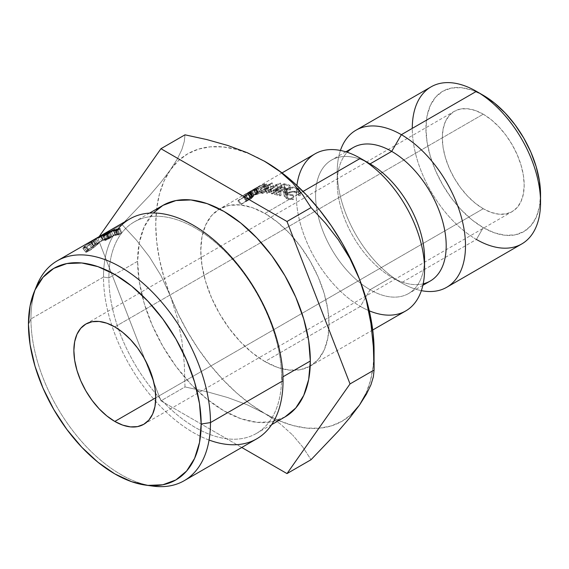 <?xml version="1.0" encoding="UTF-8"?>
<svg xmlns="http://www.w3.org/2000/svg" width="569" height="569" viewBox="0 0 569 569"><rect width="100%" height="100%" fill="white"/><g stroke="black" fill="none" stroke-linecap="round" stroke-linejoin="round"><path stroke-width="0.43" stroke-dasharray="2.85 2.13" d="M369.281 310.823A90.699 52.369 60 0 1 360.426 306.428L264.905 361.571A90.699 52.369 60 0 1 205.665 281.691A90.699 52.369 60 0 1 219.513 208.994A90.699 52.369 60 0 1 219.556 208.965A90.699 52.369 60 0 1 264.905 213.46L277.423 222.109L289.45 233.269L300.539 246.512L310.261 261.335L318.235 277.16L324.159 293.384L327.808 309.387L329.046 324.543L327.808 338.278L324.159 350.063L318.235 359.444L310.261 366.066L300.539 369.665L289.45 370.106L277.423 367.375L264.905 361.571L252.394 352.922L240.367 341.763L229.279 328.519L219.556 313.697L211.583 297.872L205.658 281.648L202.009 265.645L200.772 250.488L202.009 236.754L205.658 224.968L211.583 215.587L219.556 208.965L229.279 205.366L240.367 204.925L252.394 207.657L264.905 213.46L303.057 191.433L264.905 213.46A90.699 52.369 60 0 1 324.159 293.384A90.699 52.369 60 0 1 310.254 366.066A90.699 52.369 60 0 1 310.212 366.087A90.699 52.369 60 0 1 264.905 361.571L360.426 306.428L370.078 289.713L391.714 277.217L401.365 282.793L476.417 239.457L483.237 227.643A81.054 46.793 -120 0 0 540.55 194.555L539.448 206.824L536.19 217.358L530.891 225.744L523.764 231.654L515.08 234.869L505.172 235.267L494.418 232.828L483.237 227.643L476.417 239.457A90.699 52.369 -120 0 0 521.766 243.952M36.857 285.361A126.951 73.294 -120 0 0 30.946 318.939L28.45 324.316L30.946 318.939A126.951 73.294 60 0 1 35.562 288.803M162.912 205.388A122.129 70.513 -120 0 0 137.613 261.292L108.885 277.885A122.129 70.513 60 0 1 134.177 221.974A122.129 70.513 60 0 1 228.283 254.692A122.129 70.513 60 0 1 281.598 377.596L283.035 380.704L281.598 377.596A122.129 70.513 -120 0 0 195.238 228.027A122.129 70.513 -120 0 0 108.885 277.885L103.501 277.053A126.951 73.294 60 0 1 117.705 229.293M483.237 208.738L155.742 397.809L483.237 208.738L475.25 203.218L467.576 196.092L460.492 187.635L454.29 178.175L449.197 168.075L445.42 157.72L443.087 147.506L442.298 137.826L443.087 129.063L445.42 121.538L449.197 115.55L454.29 111.325A57.896 33.422 -120 0 0 445.42 157.72A57.896 33.422 -120 0 0 483.237 208.738A57.896 33.422 -120 0 0 512.185 211.604L505.983 213.901L498.906 214.179L491.225 212.436L483.237 208.738M483.237 114.191A57.896 33.422 -120 0 0 454.29 111.325L460.492 109.028L467.576 108.75L475.25 110.493L483.237 114.191L491.225 119.71L498.906 126.837L505.983 135.294L512.185 144.754L517.278 154.853L521.062 165.209L523.388 175.423L524.177 185.096L523.388 193.865L521.062 201.39L517.278 207.379L512.185 211.604A57.896 33.422 -120 0 0 521.062 165.209A57.896 33.422 -120 0 0 483.237 114.191L261.036 242.479L483.237 114.191M114.803 326.905L261.036 242.479L114.803 326.905M129.796 218.937A126.951 73.294 -120 0 0 103.501 277.053L108.885 277.885A122.129 70.513 -120 0 0 195.238 427.454A122.129 70.513 -120 0 0 281.598 377.596L282.971 376.799L281.598 377.596A122.129 70.513 60 0 1 256.299 433.507A122.129 70.513 60 0 1 162.193 400.782A122.129 70.513 60 0 1 108.885 277.885L137.613 261.292L139.277 242.799L144.192 226.931L153.353 212.984M209.079 440.043A126.951 73.294 60 0 1 103.501 277.053L30.946 318.939L103.501 277.053A126.951 73.294 -120 0 0 158.915 404.808A126.951 73.294 -120 0 0 256.747 438.82M100.677 235.858A126.951 73.294 60 0 1 102.057 234.969L91.225 241.22A126.951 73.294 -120 0 0 90.549 241.647L100.272 236.035A126.951 73.294 -120 0 0 99.134 236.789L100.677 235.858L99.134 236.789L101.659 240.9A122.129 70.513 60 0 1 102.747 240.175L100.272 236.035L90.549 241.647L93.032 245.787A122.129 70.513 60 0 1 93.672 245.374L91.225 241.22L102.057 234.969L104.504 239.122L93.672 245.374L91.225 241.22A126.951 73.294 -120 0 0 90.549 241.647L93.032 245.787L102.747 240.175L100.272 236.035A126.951 73.294 -120 0 0 99.134 236.789L101.659 240.9L103.181 239.976L100.677 235.858L103.181 239.976A122.129 70.513 60 0 1 104.504 239.122L102.057 234.969A126.951 73.294 -120 0 0 100.677 235.858M96.246 239.008L98.892 243.041L97.534 243.916L94.696 239.862L96.019 238.98L95.115 240.395L97.847 244.336L95.115 240.395L86.083 247.252L88.935 251.057L86.083 247.252L82.775 248.411L85.99 252.344L83.166 248.504L83.849 246.861L86.573 250.808L83.849 246.861L92.761 240.765L95.357 244.819L92.761 240.765A126.951 73.294 -120 0 0 89.881 243.205L92.583 247.174L89.881 243.205L88.764 243.845L91.474 247.814A122.129 70.513 60 0 1 93.643 245.936L91.026 241.903L85.009 246.171L87.733 250.118L85.009 246.171L84.098 247.522L86.659 246.597L89.497 250.431L86.659 246.597L93.985 241.057L96.716 244.997L93.985 241.057L94.696 239.862L97.327 243.888L96.716 244.997L89.497 250.431L86.886 251.356L87.733 250.118L93.643 245.936L91.026 241.903A126.951 73.294 -120 0 0 88.764 243.845L91.474 247.814L92.583 247.174A122.129 70.513 60 0 1 95.357 244.819L86.573 250.808L85.99 252.344L88.935 251.057L97.847 244.336L98.629 243.02L96.019 238.98L88.657 245.324L84.184 247.551L86.104 245.225L91.026 241.903A126.951 73.294 -120 0 0 88.764 243.845L89.881 243.205A126.951 73.294 60 0 1 92.761 240.765L83.849 246.861L82.797 248.433L85.137 247.771L91.118 243.802L96.253 239.016M424.367 263.483A77.057 44.489 60 0 1 408.606 293.526A77.057 44.489 60 0 1 370.078 289.713L360.426 306.428A90.699 52.369 -120 0 0 405.775 310.916M423.194 283.831A77.057 44.489 60 0 1 391.714 277.217L370.078 289.713A77.057 44.489 -120 0 0 424.559 258.255M431.067 86.858A90.699 52.369 -120 0 0 417.162 159.533A90.699 52.369 -120 0 0 476.417 239.457L401.365 282.793A90.699 52.369 -120 0 0 421.366 290.645A90.699 52.369 60 0 1 401.365 282.793L391.714 277.217A77.057 44.489 -120 0 0 430.242 281.036M365.76 393.983L370.355 381.017L373.136 366.457L374.075 350.54A154.384 89.134 -120 0 1 373.883 357.816A154.384 89.134 -120 0 1 359.452 405.128A154.384 89.134 -120 0 1 264.905 413.571L279.159 420.719L293.163 425.584L306.684 428.094L319.494 428.194L331.364 425.889L342.097 421.216L351.514 414.253M263.959 160.92L250.659 154.313L236.654 149.448L223.133 146.937L210.324 146.838L198.453 149.142L187.72 153.815L178.303 160.778L170.366 169.911L164.05 181.049L159.462 194.015L156.674 208.574L155.742 224.492L156.674 241.484L159.462 259.265L164.05 277.53L170.366 295.958L178.303 314.252L187.72 332.083L198.453 349.153L210.324 365.17L223.133 379.857L236.654 392.959L250.659 404.267L264.905 413.571L247.202 404.772L227.735 397.56L206.803 391.678L184.996 386.934L184.285 363.662L181.895 340.675L177.4 318.028L170.366 295.958A154.384 89.134 -120 0 0 264.905 413.571L247.202 404.772L227.735 397.56L206.803 391.678L184.996 386.934L160.942 400.818L241.754 447.476L160.942 400.818L184.996 386.934L184.285 363.662L181.895 340.675L177.4 318.028L170.366 295.958L161.006 275.645L149.491 256.96L136.297 239.947L121.965 224.492L149.334 195.814L160.835 182.407L170.366 169.911A154.384 89.134 -120 0 0 170.366 295.958L161.006 275.645L149.491 256.96L136.297 239.947L121.965 224.492L97.918 238.375L160.942 400.818L97.918 238.375L121.965 224.492L149.334 195.814L160.835 182.407L170.366 169.911L177.315 159.007L181.852 149.597L184.278 141.596L184.996 134.825L184.278 141.596L181.852 149.597L177.315 159.007L170.366 169.911A154.384 89.134 -120 0 1 264.343 161.134M483.237 95.286L472.057 90.101L461.31 87.662L451.395 88.053L442.71 91.275L435.584 97.185L430.292 105.571L427.027 116.097L425.925 128.374L427.027 141.923L430.292 156.219L435.584 170.721L442.71 184.861L451.395 198.104L461.31 209.94L472.057 219.918L483.237 227.643A81.054 46.793 -120 0 1 425.925 128.374A81.054 46.793 -120 0 1 483.237 95.286M401.365 282.793A90.699 52.369 60 0 1 340.426 150.458A90.699 52.369 -120 0 0 337.232 171.703A90.699 52.369 -120 0 0 401.365 282.793L391.714 277.217A77.057 44.489 60 0 1 337.232 182.848A77.057 44.489 60 0 1 347.239 152.279M353.185 147.57A77.057 44.489 -120 0 0 341.379 209.321A77.057 44.489 -120 0 0 391.714 277.217M370.078 289.713A77.057 44.489 60 0 1 319.735 221.81A77.057 44.489 60 0 1 331.549 160.067A77.057 44.489 60 0 1 370.078 163.886A77.057 44.489 -120 0 0 315.589 195.338A77.057 44.489 -120 0 0 370.078 289.713M315.077 153.822A90.699 52.369 -120 0 0 301.172 226.498A90.699 52.369 -120 0 0 360.426 306.428A90.699 52.369 60 0 1 296.904 185.473M287.793 195.16L285.154 193.972L283.775 192.471L284.45 190.181L286.143 188.88L291.982 187.144L294.792 187.258L298.775 188.688L300.119 190.587L300.083 191.668L298.576 191.582L298.149 189.882L296.392 188.581L291.641 187.891L289.329 188.375L287.039 189.271L285.225 191.767L287.395 193.951L293.085 194.826L293.305 195.658L287.793 195.16M256 189.655L252.06 190.565L260.012 185.963L264.841 183.908L266.612 184.079L264.037 186.163L256 189.655M247.28 192.969L249.663 197.166L250.495 196.732L248.162 192.507L247.28 192.969L249.435 191.845L251.96 195.949L249.663 197.166L247.28 192.969L249.435 191.845L243.283 195.572L257.28 187.194L219.556 208.965M249.215 191.845L251.349 190.622M259.606 191.433L245.872 199.634L251.96 195.949L249.435 191.845L248.895 192.23L251.455 196.312L248.895 192.23L243.937 195.089L246.491 199.171L243.937 195.089L243.283 195.572L245.872 199.634L243.283 195.572L254.037 189.377L256.633 193.439L254.037 189.377L255.502 188.318L258.013 192.429L245.872 199.634L259.606 191.433L257.074 187.315L259.692 191.376L258.013 192.429L255.502 188.318L257.074 187.315L255.929 188.012L258.276 192.23L255.929 188.012L250.26 191.291L252.75 195.423L250.26 191.291L248.162 192.507L250.495 196.732L259.5 191.483L257.28 187.194M272.11 182.77L267.487 187.855L280.581 183.097L271.228 189.577L270.296 189.427L277.032 184.783L265.467 188.972L269.642 184.484L260.125 189.114L272.11 182.77L267.487 187.855L280.581 183.097L271.228 189.577L270.296 189.427L277.032 184.783L265.666 188.979L267.081 193.382L278.255 189.171L277.032 184.783L278.255 189.171L271.47 193.801L270.296 189.427L271.47 193.801L272.352 193.944L271.228 189.577L272.352 193.944L281.776 187.478L280.446 183.083L281.655 187.464L268.902 192.258L267.487 187.855L268.902 192.258L273.874 187.165L272.11 182.77L273.76 187.173L261.832 193.51L260.125 189.114L272.11 182.77M284.571 188.524L279.528 187.123L275.41 189.541L280.446 190.942L279.351 191.589L273.369 189.975L284.08 183.702L290.062 185.302L288.967 185.949L283.924 184.548L280.624 186.483L285.666 187.884L284.571 188.524L279.528 187.123L275.41 189.541L276.37 193.873L280.489 191.461L279.528 187.123L280.489 191.461L285.268 192.784L284.571 188.524L285.268 192.784L286.363 192.137L285.666 187.884L284.571 188.524M250.552 192.486L251.093 191.525L247.558 193.567L243.397 197.308L237.885 200.793L248.653 194.619L250.552 192.486M280.09 423.749L264.905 413.571L280.09 423.749L292.608 435.001L280.09 423.749M302.843 447.134L292.608 435.001L302.843 447.134L311.044 459.709L302.843 447.134M99.148 236.626L97.918 238.375L99.148 236.626M285.033 416.913L271.946 421.764L257.017 422.354L240.822 418.677L223.973 410.868L207.123 399.225L190.921 384.196L175.992 366.365L162.905 346.407L152.172 325.098L144.192 303.249L139.277 281.705L137.613 261.292A122.129 70.513 -120 0 0 190.921 384.196A122.129 70.513 -120 0 0 285.033 416.913M149.121 485.492A126.951 73.294 60 0 1 30.946 318.939A126.951 73.294 -120 0 0 152.748 486.09M83.166 248.504L85.99 252.344L85.578 251.996L87.285 250.168L95.357 244.819A122.129 70.513 -120 0 0 92.583 247.174L91.474 247.814A122.129 70.513 60 0 1 93.643 245.936L87.021 250.893L86.986 251.42L87.868 251.242L90.457 249.848L97.498 244.101L94.696 239.862M96.019 238.98L98.857 243.233L91.381 249.507L85.99 252.344M97.327 243.888L98.629 243.02M113.58 231.085L115.471 235.452L118.693 233.553L116.787 229.186L118.693 233.553A122.129 70.513 60 0 1 119.469 233.404L117.598 229.03L119.469 233.404L116.019 235.353L114.141 230.978L116.019 235.353L119.469 233.404A122.129 70.513 -120 0 0 118.693 233.553L115.471 235.452A122.129 70.513 60 0 1 116.019 235.353A122.129 70.513 60 0 0 115.471 235.452L113.58 231.085M104.504 239.122A122.129 70.513 -120 0 0 103.181 239.976L101.659 240.9A122.129 70.513 60 0 1 102.747 240.175L93.032 245.787A122.129 70.513 60 0 1 93.672 245.374L104.504 239.122M92.662 240.438L95.002 244.656A122.129 70.513 60 0 1 95.72 244.293L93.408 240.061L95.72 244.293L111.638 235.58L109.454 231.291L111.638 235.58L95.72 244.293A122.129 70.513 60 0 0 95.002 244.656L110.884 235.879L108.672 231.597L110.884 235.879A122.129 70.513 60 0 1 111.638 235.58A122.129 70.513 -120 0 0 110.884 235.879L95.002 244.656L92.662 240.438M114.959 229.584L116.93 233.937L109.433 238.269L107.591 234.2L109.433 238.269A122.129 70.513 60 0 1 110.422 238.041L108.487 233.681L110.422 238.041L109.305 238.688L107.377 234.321L109.305 238.688L110.422 238.041A122.129 70.513 -120 0 0 109.433 238.269L116.93 233.937L114.959 229.584M106.353 234.556L108.323 238.909A122.129 70.513 60 0 1 109.305 238.688A122.129 70.513 60 0 0 108.323 238.909L105.82 240.353L103.85 236L105.82 240.353L108.323 238.909L106.353 234.556M103.06 236.199L105.066 240.545A122.129 70.513 60 0 1 105.82 240.353A122.129 70.513 60 0 0 105.066 240.545L107.562 239.101L105.656 234.961L107.562 239.101L105.066 240.545L103.06 236.199M101.488 236.021L103.643 240.317A122.129 70.513 60 0 1 107.562 239.101A122.129 70.513 60 0 0 103.643 240.317L116.78 233.98L114.796 229.627L116.78 233.98A122.129 70.513 60 0 1 116.93 233.937A122.129 70.513 -120 0 0 116.78 233.98L103.643 240.317L101.488 236.021M106.19 239.186L113.38 235.744L108.672 238.461A122.129 70.513 -120 0 0 106.19 239.186L104.091 234.869L106.19 239.186A122.129 70.513 60 0 1 108.672 238.461L106.823 234.449L108.672 238.461L113.38 235.744L106.19 239.186M111.375 231.398L113.38 235.744L111.375 231.398M116.026 230.673L117.833 235.054L121.048 233.148L119.234 228.766L121.048 233.148A122.129 70.513 60 0 1 121.837 233.041L120.059 228.653L121.837 233.041L118.38 234.983L116.602 230.594L118.38 234.983L121.837 233.041A122.129 70.513 -120 0 0 121.048 233.148L117.833 235.054A122.129 70.513 60 0 1 118.38 234.983A122.129 70.513 60 0 0 117.833 235.054L116.026 230.673M476.417 239.457A90.699 52.369 60 0 1 412.283 128.374M245.637 195.018L243.838 196.803L246.654 200.651L248.376 198.944L245.637 195.018L248.376 198.944L252.38 196.213L249.713 192.215L245.637 195.018M253.923 195.494L252.657 197.094L249.848 193.24L251.149 191.831C251.526 191.312 251.05 191.44 249.713 192.215L252.38 196.213L253.881 195.764L251.221 191.54L253.923 195.516M251.149 191.831L253.881 195.764L251.526 198.403L248.653 194.619L249.848 193.24L252.657 197.094L251.526 198.403L240.758 204.584L237.885 200.793L248.653 194.619L251.526 198.403L240.758 204.584L241.27 203.972L238.425 200.153L237.885 200.793L240.758 204.584L246.242 201.12L243.397 197.308L238.425 200.153L241.27 203.972L246.654 200.651L243.838 196.803L243.397 197.308L246.242 201.12L250.246 197.55L253.881 195.764M247.344 200.487L250.929 198.425L252.778 196.355L250.744 197.386L247.344 200.487L250.929 198.425L252.01 197.237C253.177 196.156 253.105 195.992 251.797 196.732L249.101 192.763C250.303 192.109 250.346 192.308 249.229 193.353L252.01 197.237C253.177 196.156 253.105 195.992 251.797 196.732L247.344 200.487L244.499 196.668L247.344 200.487M252.01 197.237L249.229 193.353L248.084 194.612L244.499 196.668L249.101 192.763C250.303 192.109 250.346 192.308 249.229 193.353L248.084 194.612L250.929 198.425L248.084 194.612L244.499 196.668L245.566 195.48L248.354 199.363L245.566 195.48L249.101 192.763L251.797 196.732M286.363 192.137L281.591 190.814L280.624 186.483L285.666 187.884L286.363 192.137L281.591 190.814L284.891 188.887L283.924 184.548L280.624 186.483L281.591 190.814L284.891 188.887L289.664 190.202L288.967 185.949L283.924 184.548L284.891 188.887L289.664 190.202L290.766 189.562L290.062 185.302L288.967 185.949L289.664 190.202L290.766 189.562L285.097 188.047L284.08 183.702L290.062 185.302L290.766 189.562L285.097 188.047L274.379 194.321L273.369 189.975L284.08 183.702L285.097 188.047L274.379 194.321L280.04 195.85L279.351 191.589L273.369 189.975L274.379 194.321L280.04 195.85L281.143 195.203L280.446 190.942L279.351 191.589L280.04 195.85L281.143 195.203L276.37 193.873L275.41 189.541L280.446 190.942L281.143 195.203L276.37 193.873L280.489 191.461L285.268 192.784L286.363 192.137M261.832 193.51L262.643 193.446L260.986 189.043L260.125 189.114L261.832 193.51L262.643 193.446L271.257 188.887L269.642 184.484L260.986 189.043L262.643 193.446L271.257 188.887L266.889 193.375L265.467 188.972L269.642 184.484L271.257 188.887L266.889 193.375L265.467 188.972L267.081 193.382L278.255 189.171L271.47 193.801L272.352 193.944L281.776 187.478L268.902 192.258L273.76 187.173L261.832 193.51M253.781 194.783L255.381 193.858M251.626 196.028L249.663 197.166M257.458 192.706L254.976 188.574L249.997 191.597L255.218 188.389L257.458 192.706L255.218 188.389L253.582 189.527L256.142 193.609L252.558 195.679L256.142 193.609L253.582 189.527L249.997 191.597L252.558 195.679L249.997 191.597L251.342 190.665L253.831 194.797L251.342 190.665L255.218 188.389L257.601 192.585M254.734 188.83L264.841 183.908L266.882 188.239L257.003 193.083L254.734 188.83L257.003 193.083L254.243 194.911L255.659 194.769L253.632 190.43L252.053 190.615L254.734 188.83M255.659 194.769C258.568 193.958 261.953 192.55 265.823 190.551L264.037 186.163L253.632 190.43L255.659 194.769L265.823 190.551L268.468 188.339L266.882 188.239L264.841 183.908L266.605 183.986L264.037 186.163L265.823 190.551L268.476 188.453L266.882 188.239L262.288 190.21L255.204 194.178L254.265 194.847L255.659 194.769M258.696 193.467L255.531 194.228L259.848 191.589L265.823 188.865L267.131 188.972L265.033 190.665L258.696 193.467M256.733 194.136C254.77 194.683 255.097 194.228 257.714 192.77L255.481 188.503L257.714 192.77L265.823 188.865L263.781 184.534L265.823 188.865L267.146 188.823L265.033 190.665L263.205 186.283L265.246 184.491L263.781 184.534L255.481 188.503C252.97 189.946 252.707 190.38 254.699 189.804L263.205 186.283L265.033 190.665L256.733 194.136L254.699 189.804L256.733 194.136L255.474 194.278M255.488 194.314L253.333 190.003L261.007 187.4L265.232 184.605L263.781 184.534L259.734 186.219L254.13 189.356L253.361 189.932L254.699 189.804M293.305 195.658L286.299 194.598L286.612 198.702L293.376 199.634L293.305 195.658M287.395 193.951L293.085 194.826L293.199 198.823L287.708 198.055L287.395 193.951L287.708 198.055L285.723 196.127L287.615 193.481L287.039 189.271L285.233 191.909L287.395 193.951M298.704 194.89L298.689 195.587L300.148 195.644L300.083 191.668L298.576 191.582L296.392 188.581C293.177 187.464 290.062 187.692 287.039 189.271L287.615 193.481C290.617 191.831 293.654 191.568 296.719 192.692L296.392 188.581L296.719 192.692L298.689 195.587L298.576 191.148L298.711 194.947M298.576 191.582L298.689 195.587L300.148 195.644L300.24 194.69L297.872 192.073L297.551 187.962L300.148 190.843L300.148 195.644L299.849 193.602L297.872 192.073C294.443 190.8 290.745 191.148 286.769 193.111L286.143 188.88C290.154 186.917 293.96 186.611 297.551 187.962L297.872 192.073L292.516 191.348L289.678 192.03L286.769 193.111L284.251 195.828L283.696 191.618L286.143 188.88L286.769 193.111L285.055 194.413L284.251 196.511M286.299 194.598L283.696 191.618L284.251 195.828L286.612 198.702L286.299 194.598M284.244 196.49L283.696 191.618M284.251 195.828L286.612 198.702L291.499 199.719L293.376 199.634L293.199 198.823L288.931 198.453L286.299 197.045L285.716 195.985L287.615 193.481L292.146 192.08L294.429 192.194L297.672 193.247L298.362 193.937L298.689 195.587M249.101 192.763L250.047 192.414L249.229 193.353M255.922 187.976L252.963 189.683M85.862 324.038L454.29 111.325M149.54 213.105L134.177 221.974M372.723 329.999L310.254 366.066M422.874 285.289L408.606 293.526M337.232 171.703L337.232 182.848M345.824 151.823L331.549 160.067M282.025 172.905L257.167 187.251M271.662 424.638L256.299 433.507M86.886 251.356L84.112 247.494M143.751 424.31L512.185 211.604M250.047 192.365L252.771 196.319M259.578 191.433L258.468 192.073L256.064 187.891M252.053 190.615L254.243 194.911M266.605 183.986L268.468 188.332M265.246 184.491L267.153 188.844M285.233 191.909L285.723 196.134M300.148 190.843L300.247 194.74"/><path stroke-width="0.85" d="M540.55 202.429L540.55 194.555A81.054 46.793 -120 0 0 483.237 95.286L476.417 91.346A90.699 52.369 60 0 1 540.55 202.429A90.699 52.369 60 0 1 476.417 239.457M446.715 287.281A90.699 52.369 60 0 1 421.366 290.645A90.699 52.369 -120 0 0 464.695 233.603A90.699 52.369 -120 0 0 401.365 134.675A90.699 52.369 60 0 1 460.62 214.605A90.699 52.369 60 0 1 446.715 287.281L521.766 243.952A90.699 52.369 -120 0 0 535.671 171.276A90.699 52.369 -120 0 0 476.417 91.346L483.237 95.286L494.418 103.01L505.172 112.989L515.08 124.824L523.764 138.068L530.891 152.208L536.19 166.71L539.448 181.006L540.55 194.555M117.705 229.293A126.951 73.294 60 0 1 218.517 243.987A126.951 73.294 60 0 1 283.035 380.704L210.48 422.589A126.951 73.294 -120 0 0 137.001 278.234A126.951 73.294 -120 0 0 36.857 285.361L34.133 292.018A122.129 70.513 60 0 1 130.472 285.161A122.129 70.513 60 0 1 201.163 424.033L210.48 422.589L283.035 380.704A126.951 73.294 -120 0 0 227.621 252.942A126.951 73.294 -120 0 0 129.796 218.937L57.241 260.822A126.951 73.294 60 0 1 155.067 294.834A126.951 73.294 60 0 1 210.48 422.589A126.951 73.294 60 0 1 184.192 480.705A126.951 73.294 60 0 1 149.121 485.492M145.621 485.122L152.748 486.09A126.951 73.294 -120 0 0 210.48 422.589L201.163 424.033A122.129 70.513 60 0 1 145.621 485.122A122.129 70.513 60 0 1 28.45 324.316L30.107 344.729L35.022 366.272L43.002 388.122L53.742 409.431L66.829 429.389L81.758 447.22L97.96 462.248L114.803 473.892L131.652 481.701L147.855 485.385L162.784 484.788L175.871 479.944L186.611 471.032L194.591 458.401L199.506 442.533L201.163 424.033L199.506 403.62L194.591 382.076L186.611 360.234L175.871 338.918L162.784 318.967L147.855 301.129L131.652 286.1L114.803 274.457L97.96 266.648L81.758 262.97L66.829 263.568L53.742 268.412L43.002 277.323L35.022 289.955L30.107 305.823L28.45 324.316A122.129 70.513 60 0 1 34.133 292.018M114.803 421.444A57.896 33.422 60 0 1 76.986 370.433A57.896 33.422 60 0 1 85.862 324.038A57.896 33.422 60 0 1 114.803 326.905L122.79 332.424L130.472 339.551L137.549 348L143.751 357.467L148.843 367.567L152.627 377.923L154.96 388.136L155.742 397.809L114.803 421.444L106.823 415.925L99.141 408.805L92.064 400.348L85.862 390.889L80.77 380.789L76.986 370.433L74.653 360.22L73.87 350.54L74.653 341.777L76.986 334.252L80.77 328.263L85.862 324.038L92.064 321.741L99.141 321.457L106.823 323.206L114.803 326.905A57.896 33.422 60 0 1 152.627 377.923A57.896 33.422 60 0 1 143.751 424.31L137.549 426.608L130.472 426.892L122.79 425.15L114.803 421.444L155.742 397.809L154.96 406.579L152.627 414.104L148.843 420.093L143.751 424.31A57.896 33.422 60 0 1 114.803 421.444M310.325 361.009A122.129 70.513 -120 0 0 257.017 238.105A122.129 70.513 -120 0 0 162.912 205.388L175.992 200.537L190.921 199.947L207.123 203.624L223.973 211.433L240.822 223.076L257.017 238.105L271.946 255.936L285.033 275.894L295.773 297.203L303.754 319.053L308.668 340.596L310.325 361.009L308.668 379.502L303.754 395.37L295.773 408.001L285.033 416.913A122.129 70.513 -120 0 0 310.325 361.009L282.971 376.799L310.325 361.009M35.562 288.803A126.951 73.294 60 0 1 57.241 260.822M116.602 230.594A126.951 73.294 -120 0 0 116.026 230.673L119.234 228.766A126.951 73.294 60 0 1 120.059 228.653L116.602 230.594L120.059 228.653A126.951 73.294 -120 0 0 119.234 228.766L116.026 230.673A126.951 73.294 -120 0 1 116.602 230.594M114.796 229.627A126.951 73.294 60 0 1 114.959 229.584L107.463 233.916A126.951 73.294 60 0 1 108.487 233.681L107.377 234.321A126.951 73.294 -120 0 0 106.353 234.556L103.85 236A126.951 73.294 -120 0 0 103.06 236.199L105.557 234.755A126.951 73.294 -120 0 0 101.488 236.021L114.796 229.627L101.488 236.021A126.951 73.294 -120 0 1 105.557 234.755L103.06 236.199A126.951 73.294 -120 0 1 103.85 236L106.353 234.556A126.951 73.294 -120 0 1 107.377 234.321L108.487 233.681A126.951 73.294 -120 0 0 107.463 233.916L114.959 229.584A126.951 73.294 -120 0 0 114.796 229.627L114.796 229.627M109.454 231.291L93.408 240.061A126.951 73.294 -120 0 0 92.662 240.438L108.672 231.597A126.951 73.294 60 0 1 109.454 231.291A126.951 73.294 -120 0 0 108.672 231.597L92.662 240.438A126.951 73.294 -120 0 1 93.408 240.061L109.454 231.291M114.141 230.978A126.951 73.294 -120 0 0 113.58 231.085L116.787 229.186A126.951 73.294 60 0 1 117.598 229.03L114.141 230.978L117.598 229.03A126.951 73.294 -120 0 0 116.787 229.186L113.58 231.085A126.951 73.294 -120 0 1 114.141 230.978M372.723 329.999L405.775 310.916A90.699 52.369 -120 0 0 419.68 238.24A90.699 52.369 -120 0 0 360.426 158.31L303.057 191.433L360.426 158.31A90.699 52.369 60 0 1 424.559 269.393A90.699 52.369 60 0 1 369.281 310.823M424.559 269.393L424.559 258.255A77.057 44.489 -120 0 0 370.078 163.886L360.426 158.31L370.078 163.886A77.057 44.489 60 0 1 424.367 263.483M422.874 285.289L430.242 281.036A77.057 44.489 -120 0 0 442.056 219.293A77.057 44.489 -120 0 0 391.714 151.39L370.078 163.886L391.714 151.39A77.057 44.489 60 0 1 443.635 225.21A77.057 44.489 60 0 1 423.194 283.831M401.365 134.675L391.714 151.39L401.365 134.675L476.417 91.346L401.365 134.675A90.699 52.369 -120 0 0 340.426 150.458A90.699 52.369 60 0 1 356.016 130.187A90.699 52.369 60 0 1 401.365 134.675M351.514 414.253L359.452 405.128L365.76 393.983M374.075 350.54L374.075 370.042L350.027 383.926L374.075 370.042L373.356 346.72L370.931 323.491L366.393 300.788L359.452 279.073A154.384 89.134 -120 0 0 264.905 161.461L280.147 171.689L292.637 182.926L302.829 195.011L311.044 207.6L325.347 223.02L338.413 239.848L349.914 258.447L359.452 279.073L366.393 300.788L370.931 323.491L373.356 346.72L374.075 370.042L373.364 376.799L370.974 384.708L366.479 394.061L359.452 405.128L350.084 417.426L338.569 430.861L311.044 459.709L286.996 473.593L241.754 447.476L286.996 473.593L350.027 383.926L286.996 221.483L160.942 148.708L184.996 134.825L206.775 139.561L227.792 145.472L247.273 152.698L264.905 161.461L280.147 171.689L292.637 182.926L302.829 195.011L311.044 207.6L325.347 223.02L338.413 239.848L349.914 258.447L359.452 279.073A154.384 89.134 -120 0 1 374.075 350.54L373.136 333.548L370.355 315.767L365.76 297.509L359.452 279.073L351.514 260.78L342.097 242.949L331.364 225.879L319.494 209.861L306.684 195.174L293.163 182.073L279.159 170.764L263.959 160.92M412.283 128.374A90.699 52.369 60 0 1 476.417 91.346A90.699 52.369 -120 0 0 431.067 86.858L356.016 130.187M347.239 152.279A77.057 44.489 60 0 1 391.714 151.39A77.057 44.489 -120 0 0 353.185 147.57L345.824 151.823M296.904 185.473A90.699 52.369 60 0 1 360.426 158.31A90.699 52.369 -120 0 0 315.077 153.822L282.025 172.905M374.075 370.042L373.364 376.799L370.974 384.708L366.479 394.061L359.452 405.128L350.084 417.426L338.569 430.861L311.044 459.709L286.996 473.593L350.027 383.926L286.996 221.483L311.044 207.6L286.996 221.483L160.942 148.708L184.996 134.825L206.775 139.561L227.792 145.472L247.273 152.698L264.905 161.461A154.384 89.134 -120 0 0 264.343 161.134M160.942 148.708L99.148 236.626L160.942 148.708M153.353 212.984L162.905 205.388L149.54 213.105M184.192 480.705L256.747 438.82A126.951 73.294 -120 0 0 283.035 380.704A126.951 73.294 60 0 1 209.079 440.043M111.375 231.398L106.673 234.115A126.951 73.294 -120 0 0 104.091 234.869L111.375 231.398L104.091 234.869A126.951 73.294 60 0 1 106.673 234.115L106.823 234.449L106.673 234.115L111.375 231.398M476.417 91.346L483.237 95.286M360.426 158.31L370.078 163.886M285.033 416.913L271.662 424.638"/></g></svg>

